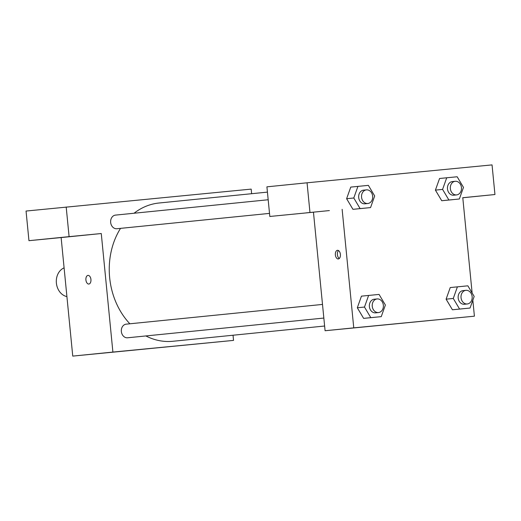 <?xml version="1.0" encoding="UTF-8"?>
<svg xmlns="http://www.w3.org/2000/svg" width="521" height="521" viewBox="0 0 521 521"><rect width="100%" height="100%" fill="white"/><g stroke="black" fill="none" stroke-linecap="round" stroke-linejoin="round"><path stroke-width="0.78" d="M64.096 267.866A14.888 12.12 84.3 0 0 56.392 283.111A14.888 12.12 84.3 0 0 66.916 296.599M233.03 335.231L233.538 340.395L72.751 356.103L61.126 237.569L28.955 240.682L26.05 211.051L251.181 189.11L251.63 193.701M88.85 284.036A4.344 2.52 84.5 0 1 88.844 284.036A4.344 2.52 84.5 0 1 85.913 279.959A4.344 2.52 84.5 0 1 88.01 275.394A4.344 2.52 84.5 0 1 90.934 279.464A4.344 2.52 84.5 0 1 88.85 284.036M233.538 340.395L112.894 352.072L101.269 233.532L61.126 237.569M112.894 352.072L72.751 356.103M268.178 199.758L115.525 215.101A6.851 5.575 84.3 0 0 110.66 222.474A6.851 5.575 84.3 0 0 116.893 228.732L269.52 213.389M28.955 240.682L69.098 236.645L66.193 207.013M69.098 236.645L101.269 233.532M322.506 304.427L126.219 324.153A6.851 5.575 84.3 0 0 121.354 331.525A6.851 5.575 84.3 0 0 127.586 337.784L323.841 318.057M267.429 192.119L159.003 203.014A69.475 56.561 84.3 0 0 134.053 213.239M120.533 228.367A69.475 56.561 84.3 0 0 129.866 323.788M145.873 335.947A69.475 56.561 84.3 0 0 172.9 341.275L324.622 326.022M149.403 348.595L167.326 346.849L149.403 348.595M47.906 238.839L71.331 236.521L47.906 238.839M88.01 275.394A4.344 2.52 -95.5 0 0 85.919 279.959A4.344 2.52 -95.5 0 0 88.844 284.036M472.834 300.2L474.403 316.182L325.084 330.737L313.46 212.203L269.819 216.469L313.46 212.203M269.819 216.469L266.915 186.837L307.058 182.799L492.045 164.897L494.95 194.528L462.785 197.713M305.977 212.894L329.396 210.575L305.977 212.894M462.791 197.765L494.95 194.528M309.962 212.438L307.058 182.799M370.555 207.592L352.938 209.325L346.615 198.722L350.757 187.098L368.373 185.365L374.69 195.974L370.555 207.592L360.109 208.602L353.792 197.993L357.927 186.375M381.248 316.644L363.632 318.377L357.308 307.781L361.45 296.149L379.067 294.417L385.384 305.026L381.248 316.644L370.802 317.654L364.485 307.051L368.621 295.433M470.04 308.048L452.423 309.78L446.1 299.184L450.242 287.553L467.865 285.821L474.175 296.429L470.04 308.048L459.594 309.064L453.277 298.455L457.412 286.837M459.346 198.996L448.9 200.005L442.583 189.397L446.718 177.778L457.171 176.769L463.482 187.378L459.346 198.996L441.73 200.728L435.406 190.132M474.403 316.182L353.759 327.859L342.134 209.318M462.778 197.641L472.13 292.991M393.134 324.095L411.056 322.349L393.134 324.095M353.759 327.859L325.084 330.737M338.318 258.957A4.344 2.52 84.5 0 1 338.311 258.957A4.344 2.52 84.5 0 1 335.381 254.88A4.344 2.52 84.5 0 1 337.471 250.314A4.344 2.52 84.5 0 1 340.402 254.391A4.344 2.52 84.5 0 1 338.318 258.957M338.52 250.581A4.344 2.52 -95.5 0 0 337.406 254.684A4.344 2.52 -95.5 0 0 339.288 258.494M465.911 290.34L463.045 290.627A6.851 5.575 84.3 0 0 458.18 297.999A6.851 5.575 84.3 0 0 464.413 304.257L467.278 303.971A6.851 5.575 84.3 0 0 472.143 296.618A6.851 5.575 84.3 0 0 465.911 290.34A6.851 5.575 84.3 0 0 461.046 297.712A6.851 5.575 84.3 0 0 467.278 303.971M453.277 298.455L446.113 299.171L452.423 309.78L462.869 308.771M459.594 309.064L452.423 309.78M377.113 298.937L374.247 299.223A6.851 5.575 84.3 0 0 369.389 306.595A6.851 5.575 84.3 0 0 375.621 312.854L378.487 312.561A6.851 5.575 84.3 0 0 383.352 305.215A6.851 5.575 84.3 0 0 377.113 298.937A6.851 5.575 84.3 0 0 372.255 306.309A6.851 5.575 84.3 0 0 378.487 312.561M364.485 307.051L357.315 307.768L363.632 318.377L374.078 317.367M370.802 317.654L363.632 318.377M455.217 181.288L452.352 181.575A6.851 5.575 84.3 0 0 447.487 188.947A6.851 5.575 84.3 0 0 453.719 195.206L456.585 194.913A6.851 5.575 84.3 0 0 461.45 187.56A6.851 5.575 84.3 0 0 455.217 181.288A6.851 5.575 84.3 0 0 450.352 188.661A6.851 5.575 84.3 0 0 456.585 194.913M442.583 189.397L435.419 190.119L439.555 178.501L446.718 177.778M452.182 199.719L441.73 200.728L435.419 190.119M448.9 200.005L441.73 200.728M366.426 189.878L363.554 190.172A6.851 5.575 84.3 0 0 358.695 197.544A6.851 5.575 84.3 0 0 364.928 203.796L367.793 203.509A6.851 5.575 84.3 0 0 372.658 196.156A6.851 5.575 84.3 0 0 366.426 189.878A6.851 5.575 84.3 0 0 361.561 197.251A6.851 5.575 84.3 0 0 367.793 203.509M353.792 197.993L346.621 198.716L352.938 209.325L363.384 208.309M360.109 208.602L352.938 209.325"/></g></svg>
